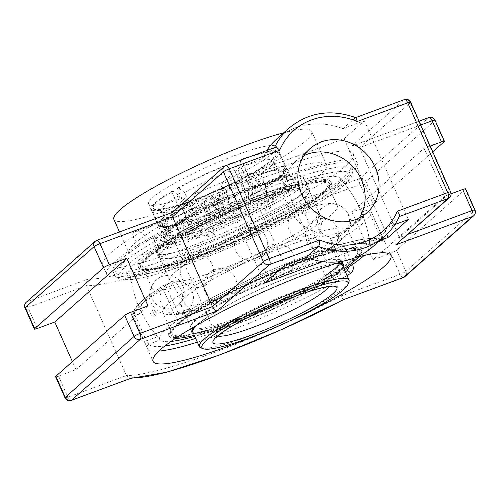 <?xml version="1.0" encoding="UTF-8"?>
<svg xmlns="http://www.w3.org/2000/svg" width="500" height="500" viewBox="0 0 500 500"><rect width="100%" height="100%" fill="white"/><g stroke="black" fill="none" stroke-linecap="round" stroke-linejoin="round"><path stroke-width="0.38" stroke-dasharray="2.5 1.88" d="M349.406 174.981A137.206 19.594 -24 0 1 213.281 247.706A137.206 19.594 -24 0 1 106.6 274.244A137.206 19.594 -24 0 1 223.975 200.538A137.206 19.594 -24 0 1 357.287 162.631A137.206 19.594 -24 0 1 349.406 174.981M345.481 166.169A137.206 19.594 156 0 0 353.356 153.812A137.206 19.594 156 0 0 220.05 191.719A137.206 19.594 156 0 0 102.675 265.425A137.206 19.594 156 0 0 209.356 238.888A137.206 19.594 156 0 0 345.481 166.169M274.119 181.119A130.188 18.594 -24 0 1 350.875 165.481A130.188 18.594 -24 0 1 189.762 255.75A130.188 18.594 -24 0 1 113.006 271.388A130.188 18.594 -24 0 1 274.119 181.119M197.794 258.481A115.1 16.438 156 0 0 339.812 178.025A115.1 16.438 156 0 0 228.4 210.475A115.1 16.438 156 0 0 129.731 271.556A115.1 16.438 156 0 0 129.744 271.644A115.1 16.438 156 0 0 197.794 258.481A115.1 16.438 -24 0 1 129.738 271.575A115.1 16.438 -24 0 1 228.381 210.481A115.1 16.438 -24 0 1 339.819 178.031A115.1 16.438 -24 0 1 197.794 258.481M164.925 345.956A126.719 18.094 -24 0 1 149.15 344.031A3.469 3.431 -23.8 0 0 147.375 348.569A3.469 3.431 -23.8 0 0 147.375 348.581L144.35 341.206A3.469 0.494 156 0 0 144.356 341.238A3.469 0.494 156 0 0 146.4 340.819L135.062 315.35A3.469 1.419 69.7 0 1 134.787 311.219A3.469 3.425 -1.3 0 0 133.006 315.738A3.469 0.494 156 0 0 133.012 315.769A3.469 0.494 156 0 0 135.062 315.35L141.762 312.869L140.137 309.237L134.787 311.219A126.719 18.094 -24 0 1 164.131 285.256A3.469 1.419 69.7 0 1 164.325 285.138A3.469 1.419 69.7 0 1 166.656 287.4A3.469 0.494 156 0 0 163.156 289.062A3.469 2.413 -122 0 1 163.688 285.45A3.469 2.413 -122 0 1 164.131 285.256L169.869 283.087C171.231 282.694 172.394 283.3 173.356 284.919L166.656 287.4L177.994 312.869L182.381 314.363L182.987 314.094A126.719 18.094 -24 0 1 305.975 256.175A126.719 18.094 -24 0 1 380.688 240.963A3.469 3.431 156.2 0 1 385.25 242.688L382.694 237.519A3.469 0.494 156 0 0 382.688 237.494A3.469 0.494 156 0 0 380.644 237.906L369.3 212.438A3.469 1.419 -110.3 0 0 366.975 210.181A3.469 1.419 -110.3 0 0 366.781 210.294A3.469 3.425 178.7 0 1 371.356 212.05A3.469 0.494 156 0 0 371.35 212.019A3.469 0.494 156 0 0 369.3 212.438L362.6 214.919L361.438 212.231L366.781 210.294A126.719 18.094 -24 0 1 337.438 236.256A3.469 1.419 -110.3 0 0 337.706 240.387A3.469 0.494 156 0 0 341.206 238.725A3.469 2.413 58 0 0 337.438 236.256L332.088 238.238C330.763 239.231 330.4 240.775 331.006 242.869L337.706 240.387L349.275 266.613M129.738 271.581A120.919 120.919 0 0 0 160.181 339.95L149.15 344.031L146.4 340.819L157.463 336.731L160.181 339.95A115.1 16.438 156 0 0 160.188 339.963A115.1 16.438 156 0 0 171.031 341.431A115.1 16.438 -24 0 1 160.181 339.956A115.1 16.438 -24 0 1 258.212 277.494A115.1 16.438 -24 0 1 370.262 246.419A115.1 16.438 -24 0 1 364.106 255.469M344.444 269.731A115.1 16.438 -24 0 1 227.625 325.494A115.1 16.438 -24 0 1 194.781 336.362A115.1 16.438 156 0 0 335.812 274.988C337.362 273.9 338.088 272.225 337.987 269.95L349.05 265.863A3.469 0.494 156 0 0 352.544 264.194L352.612 264.356M189.05 308.775L177.994 312.869A3.469 0.494 156 0 0 174.5 314.531C176.581 318.25 179.131 319.344 182.144 317.819A3.469 2.263 -121.1 0 1 182.594 314.262A3.469 2.263 -121.1 0 1 182.6 314.256A3.469 2.263 -121.1 0 1 182.987 314.094L194.025 310.012C192.344 310.812 190.688 310.4 189.05 308.775A110.656 99.763 -131.5 0 1 173.356 284.919M182.144 317.819A130.188 18.594 156 0 1 308.469 258.325A130.188 18.594 156 0 1 385.244 242.681A130.188 18.594 156 0 0 385.244 242.681C380.656 236.163 373.281 238.219 367.306 238.544C355.288 240.144 338.663 244.631 317.431 252.013C273.938 267.031 216.9 293.356 182.594 314.262L194.025 310.012A115.1 16.438 156 0 1 302.206 259.506A115.1 16.438 156 0 1 369.656 245.044L380.906 240.931C383.081 240.681 384.456 241.15 385.037 242.331L371.35 212.019A3.469 3.469 0 0 0 366.975 210.181L361.438 212.225M380.688 240.963L369.656 245.044L369.581 242L380.644 237.906C381.469 239.844 381.481 240.863 380.688 240.963L380.906 240.931M169.488 283.275A120.906 17.262 156 0 0 140.137 309.237M141.762 312.869A110.656 99.763 48.5 0 0 157.463 336.731M362.6 214.919A110.656 99.763 -131.5 0 1 363.431 217.1A110.656 99.763 -131.5 0 1 369.581 242M332.088 238.238A120.906 17.262 156 0 0 361.431 212.275M337.987 269.95A110.656 99.763 48.5 0 0 331.006 242.869M343.456 261.075A130.188 18.594 -24 0 1 355.031 257.731M298.969 316.431A130.188 18.594 -24 0 1 259.919 333.819M225.881 165.625A4.956 2.025 -110.3 0 0 225.606 165.794L172.406 212.494M64.981 397.781A4.956 0.706 156 0 0 67.9 397.188L126.444 375.531L86.469 285.738C85.487 282.762 86 280.562 88.006 279.125A162.775 23.244 156 0 0 299.206 201L359.675 178.631A4.956 4.469 -131.5 0 1 365.913 181.544A4.956 0.706 -24 0 1 360.069 184.531A4.956 2.025 69.7 0 1 359.675 178.631L428.5 117.744A4.956 2.025 69.7 0 1 428.775 117.575M131.394 378.156L130.175 378.363L126.444 375.531A167.725 23.95 156 0 0 341.5 295.981L299.206 201M432.738 151.819L375.306 202.631A4.956 0.706 -24 0 1 369.456 205.619L351.994 212.081L424.025 148.35L430.181 146.075M435.019 120.206A4.956 0.706 -24 0 1 434.738 120.65A4.956 4.469 48.5 0 0 428.5 117.744L352.631 145.744C355.925 144.738 358.231 145.369 359.531 147.644L399.513 237.438L450.35 192.456A4.956 0.706 156 0 0 450.637 192.013M355.906 117.675L355.256 117.831A72.162 65.062 48.5 0 0 289.044 128.106M397.481 243.669C399.6 241.631 400.275 239.55 399.513 237.438L408.119 234.256M384.675 236.194A72.162 65.062 48.5 0 0 399.225 216.588L399.45 216.281M351.994 212.081L373.188 259.694L390.656 253.231A4.956 0.706 156 0 0 396.5 250.244L465.325 189.356A4.956 0.706 156 0 0 465.613 188.912M55.587 376.694A4.956 0.706 156 0 0 58.513 376.094L75.975 369.637L72.406 361.619M403.369 277.55A4.956 2.025 69.7 0 1 400.044 274.325L341.5 295.981L343.175 299.756M224.319 166.562A4.956 4.469 48.5 0 1 225.606 165.794L274.488 147.713L262.194 158.588A72.162 65.062 -131.5 0 1 266.7 150.525M276.744 138.981A72.162 65.062 -131.5 0 1 342.962 128.713L364.356 120.8L344.137 138.688L220.575 184.394L240.794 166.506L262.194 158.588M342.962 128.713L355.256 117.831L404.137 99.756A4.956 2.025 69.7 0 1 404.412 99.588M399.325 216.55L386.931 227.469A72.162 65.062 -131.5 0 1 372.375 247.075M394.825 224.544L386.931 227.469M322.812 261.594L379.787 240.519M451.062 193.806L445.225 195.963L424.025 148.35M445.225 195.963L373.188 259.694M75.975 369.637L148.006 305.906M303.913 155.681A42.906 38.688 48.5 0 0 296.131 160.894A42.906 38.688 48.5 0 0 287.825 206.619A42.906 38.688 48.5 0 0 352.994 225.162A42.906 38.688 48.5 0 0 359.113 218.075M264.544 283.144L220.575 184.394M284.762 265.256L240.794 166.506M344.137 138.688L386.712 234.306M364.356 120.8L408.325 219.55M271.119 223.337A81.912 11.7 -24 0 1 319.413 213.5A81.912 11.7 -24 0 1 318.856 216.3A81.912 11.7 -24 0 1 218.038 270.3A81.912 11.7 -24 0 1 172.194 281.594A81.912 11.7 -24 0 1 169.75 280.138A81.912 11.7 -24 0 1 271.119 223.337M281.962 247.694A81.912 11.7 156 0 0 181.144 301.688A81.912 11.7 156 0 0 180.588 304.488A81.912 11.7 156 0 0 228.881 294.65A81.912 11.7 156 0 0 330.25 237.85A81.912 11.7 156 0 0 327.806 236.394A81.912 11.7 156 0 0 281.962 247.694M200.819 347.819A81.912 11.7 156 0 0 247.644 336.788A81.912 11.7 156 0 0 348.919 281.881M162 227.138L159.45 226.194A70.213 10.025 156 0 0 196.156 217.9L197.575 219.1A68.263 9.75 -24 0 1 162 227.138L163.863 226.281L167.787 235.094A66.2 9.456 156 0 0 202.169 227.325L202.319 229.65A68.15 9.731 -24 0 1 166.806 237.675L160.3 240.681A75.344 10.756 -24 0 1 159.15 239.981L165.656 236.975A68.15 9.731 -24 0 1 185.512 219.406L185.856 217.387A66.2 9.456 156 0 0 166.438 234.075A66.2 9.456 156 0 0 166.637 234.394L165.656 236.975M180.738 208.844L178.819 207.331A70.213 10.025 156 0 0 158.062 225.125A70.213 10.025 156 0 0 158.3 225.494L160.85 226.438A68.263 9.75 -24 0 1 180.738 208.844L181.931 208.569L185.856 217.387M283.988 169.525L284.962 166.944A70.213 10.025 156 0 0 248.256 175.238L248.412 177.562A68.263 9.75 -24 0 1 283.988 169.525L282.119 170.381L286.05 179.2A66.2 9.456 156 0 0 251.669 186.969L253.088 188.175A68.15 9.731 -24 0 1 288.6 180.15L287.188 180.231L286.05 179.2M265.244 187.819L265.594 185.8A70.213 10.025 156 0 0 286.262 169.631A70.213 10.025 156 0 0 286.35 168.012A70.213 10.025 156 0 0 286.112 167.644L285.138 170.225A68.263 9.75 -24 0 1 285.269 172.144A68.263 9.75 -24 0 1 265.244 187.819L264.05 188.094L267.975 196.906A66.2 9.456 156 0 0 287.394 180.219A66.2 9.456 156 0 0 287.2 179.9L287.469 180.338L289.75 180.85A68.15 9.731 -24 0 1 269.894 198.419L267.975 196.906M269.894 198.419L274.069 197.475A75.344 10.756 -24 0 1 268.538 200.644L264.363 201.588A68.15 9.731 -24 0 1 209 227.181L206.663 229.244A75.344 10.756 -24 0 1 199.988 231.713L208.269 236.681L194.131 204.938L190.219 201.131L189.088 202.025L196.156 217.9M199.988 231.713L202.319 229.65M202.169 227.325L198.238 218.512L197.575 219.1M159.45 226.194L152.381 210.319L154.588 209.3L158.763 209.031L162.237 212.144L176.369 243.888L160.3 240.681M189.088 202.025A70.213 10.025 -24 0 1 152.381 210.319M159.15 239.981L175.219 243.188L160.369 210.256L153.438 208.6L151.231 209.619L158.3 225.494M166.637 234.394L162.712 225.575L160.85 226.438M178.819 207.331L171.756 191.462L173.169 191.144L178.919 195.662L193.056 227.406L181.337 220.35A75.344 10.756 -24 0 1 186.869 217.181L191.038 216.238A68.15 9.731 -24 0 1 246.406 190.644L248.738 188.581A75.344 10.756 -24 0 1 255.419 186.106L253.088 188.175M151.231 209.619A70.213 10.025 -24 0 1 151 209.256A70.213 10.025 -24 0 1 171.756 191.462M288.6 180.15L295.106 177.144L286.881 191.575L272.75 159.831A61.925 8.844 156 0 0 240.856 167.037L240.4 160.069L241.194 159.369A70.213 10.025 -24 0 1 277.9 151.075L275.694 152.094L272.75 159.831M284.962 166.944L277.9 151.075M251.669 186.969L247.744 178.15L248.412 177.562M247.744 178.15A66.2 9.456 -24 0 1 282.119 170.381M274.069 197.475L270.2 208.05L256.069 176.306A61.925 8.844 156 0 0 274.062 160.8A61.925 8.844 156 0 0 273.9 160.531L276.844 152.794L279.05 151.775L286.112 167.644M265.594 185.8L258.525 169.931L256.531 170.487L256.069 176.306M287.2 179.9L283.275 171.088L285.138 170.225M283.275 171.088A66.2 9.456 -24 0 1 283.469 171.406A66.2 9.456 -24 0 1 264.05 188.094M299.281 175.212A79.963 11.419 156 0 0 222.969 198.519A79.963 11.419 156 0 0 154.744 239.594A79.963 11.419 156 0 0 232.344 219.344A79.963 11.419 156 0 0 299.319 175.225A79.963 11.419 156 0 0 299.281 175.212M295.106 177.144A75.344 10.756 -24 0 1 296.256 177.844L289.75 180.85M185.512 219.406L181.337 220.35M246.406 190.644L244.988 189.444A66.2 9.456 156 0 0 191.388 214.219L191.038 216.238M209 227.181L208.844 224.856A66.2 9.456 156 0 0 262.45 200.081L264.363 201.588M166.806 237.675L167.787 235.094M198.238 218.512A66.2 9.456 -24 0 1 163.863 226.281M162.712 225.575A66.2 9.456 -24 0 1 162.512 225.256A66.2 9.456 -24 0 1 181.931 208.569M191.388 214.219L187.463 205.4L185.131 205.925A70.213 10.025 -24 0 1 242.362 179.475L241.062 180.625L244.988 189.444M187.463 205.4A66.2 9.456 -24 0 1 241.062 180.625M262.45 200.081L258.519 191.262L260.85 190.738A70.213 10.025 -24 0 1 203.619 217.188L204.919 216.038L208.844 224.856M258.519 191.262A66.2 9.456 -24 0 1 204.919 216.038M203.619 217.188L195.769 199.556L196.875 198.669L200.812 202.469L214.944 234.206L206.663 229.244M270.2 208.05A61.925 8.844 156 0 1 264.675 211.225L250.544 179.481L251.05 173.631L252.994 173.106A70.213 10.025 -24 0 1 195.769 199.556M252.994 173.106L260.85 190.738M186.869 217.181L198.581 224.237L184.45 192.494L178.7 187.969L177.281 188.287L185.131 205.925M208.269 236.681A61.925 8.844 156 0 0 211.569 235.481A61.925 8.844 156 0 0 214.944 234.206M264.675 211.225L268.538 200.644M296.256 177.844L288.038 192.275A61.925 8.844 156 0 0 286.881 191.575M255.419 186.106L254.988 198.781A61.925 8.844 156 0 0 248.312 201.25L248.738 188.581M198.581 224.237A61.925 8.844 156 0 0 193.056 227.406M175.219 243.188A61.925 8.844 156 0 0 176.369 243.888M288.038 192.275L273.9 160.531M279.05 151.775A70.213 10.025 -24 0 1 279.281 152.137A70.213 10.025 -24 0 1 258.525 169.931M241.194 159.369L248.256 175.238M254.988 198.781L240.856 167.037M177.281 188.287A70.213 10.025 -24 0 1 234.513 161.838L233.719 162.537L234.175 169.506L248.312 201.25M242.362 179.475L234.513 161.838M201.95 234.156A81.912 11.7 -24 0 1 153.656 243.994A81.912 11.7 -24 0 1 153.75 242.1A81.912 11.7 -24 0 1 223.644 200.031A81.912 11.7 -24 0 1 301.812 176.15A81.912 11.7 -24 0 1 301.85 176.163A81.912 11.7 -24 0 1 303.319 177.356A81.912 11.7 -24 0 1 201.95 234.156M202.225 254.556A101.419 14.481 -24 0 1 142.431 266.737A101.419 14.481 -24 0 1 229.194 212.256A101.419 14.481 -24 0 1 327.731 184.237A101.419 14.481 -24 0 1 202.225 254.556M153.7 313.35A2.675 1.137 60.7 0 1 153.169 310.312A2.675 1.137 60.7 0 1 153.519 310.188A2.675 1.137 60.7 0 1 155.556 312.031A2.675 1.137 60.7 0 1 156.069 314.731A2.675 1.137 60.7 0 1 153.7 313.35M232.062 321.569A101.419 14.481 -24 0 1 172.269 333.75A101.419 14.481 -24 0 1 259.025 279.269A101.419 14.481 -24 0 1 357.569 251.25A101.419 14.481 -24 0 1 232.062 321.569M222.562 300.238A101.419 14.481 -24 0 1 165.806 314.231A101.419 14.481 -24 0 1 162.775 312.419A101.419 14.481 -24 0 1 288.281 242.1A101.419 14.481 -24 0 1 348.069 229.919A101.419 14.481 -24 0 1 347.388 233.381A101.419 14.481 -24 0 1 222.562 300.238M211.719 275.887A101.419 14.481 156 0 0 337.225 205.569A101.419 14.481 156 0 0 334.194 203.756A101.419 14.481 156 0 0 277.438 217.75A101.419 14.481 156 0 0 152.613 284.606A101.419 14.481 156 0 0 151.931 288.069A101.419 14.481 156 0 0 211.719 275.887M220.012 237.156A81.912 11.7 -24 0 1 157.456 252.537A81.912 11.7 -24 0 1 227.531 208.531A81.912 11.7 -24 0 1 307.125 185.9A81.912 11.7 -24 0 1 220.012 237.156M219.862 237.375A82.906 11.838 -24 0 1 156.556 252.938A82.906 11.838 -24 0 1 227.475 208.4A82.906 11.838 -24 0 1 308.025 185.5A82.906 11.838 -24 0 1 219.862 237.375M222.188 242.037A81.912 11.7 -24 0 1 159.631 257.413A81.912 11.7 -24 0 1 229.706 213.412A81.912 11.7 -24 0 1 309.294 190.781A81.912 11.7 -24 0 1 222.188 242.037M219.594 248.119A103.338 14.756 -24 0 1 162.013 246.994A103.338 14.756 -24 0 1 323.638 181.356A103.338 14.756 -24 0 1 219.594 248.119M219.3 248.55A105.319 15.037 -24 0 1 138.869 268.325A105.319 15.037 -24 0 1 228.962 211.75A105.319 15.037 -24 0 1 331.294 182.65A105.319 15.037 -24 0 1 219.3 248.55M218.9 247.656A105.319 15.037 -24 0 1 138.469 267.431A105.319 15.037 -24 0 1 228.569 210.856A105.319 15.037 -24 0 1 330.894 181.756A105.319 15.037 -24 0 1 218.9 247.656M221.663 241.419A82.906 11.838 -24 0 1 158.356 256.981A82.906 11.838 -24 0 1 229.275 212.444A82.906 11.838 -24 0 1 309.825 189.537A82.906 11.838 -24 0 1 221.663 241.419M339.481 263.894A81.912 11.7 156 0 0 340.369 260.575A81.912 11.7 156 0 0 260.781 283.206A81.912 11.7 156 0 0 190.706 327.206L192.875 332.088A81.912 11.7 156 0 0 242.35 321.812A81.912 11.7 156 0 0 322.394 283.762A81.912 11.7 156 0 0 342.544 265.456L330.25 237.85M334.387 263.962A81.912 11.7 156 0 0 262.95 288.087A81.912 11.7 156 0 0 197.225 325.031M193.619 333.756A82.906 11.838 156 0 0 247.638 319.962A82.906 11.838 156 0 0 323.05 283.581A82.906 11.838 156 0 0 343.281 267.119M335.869 263.475A82.906 11.838 156 0 0 262.894 287.956A82.906 11.838 156 0 0 195.875 325.806M190.706 327.206A81.912 11.7 156 0 0 240.175 316.931A81.912 11.7 156 0 0 320.219 278.881A81.912 11.7 156 0 0 325.219 275.7M333.9 273.562A103.338 14.756 156 0 0 286.481 267.438A103.338 14.756 156 0 0 174.375 336.5A103.338 14.756 156 0 0 333.9 273.562M335.225 273.2A105.319 15.037 156 0 0 361.131 249.662A105.319 15.037 156 0 0 258.8 278.762A105.319 15.037 156 0 0 168.706 335.337A105.319 15.037 156 0 0 232.312 322.125A105.319 15.037 156 0 0 335.225 273.2M194.331 335.35A105.319 15.037 156 0 0 335.619 274.1A105.319 15.037 156 0 0 343.994 268.712M358.862 256.731A105.319 15.037 156 0 0 361.531 250.556A105.319 15.037 156 0 0 259.2 279.656A105.319 15.037 156 0 0 169.106 336.231A105.319 15.037 156 0 0 175.469 338.381M321.25 279.538A82.906 11.838 156 0 0 341.644 261.006A82.906 11.838 156 0 0 261.094 283.913A82.906 11.838 156 0 0 190.175 328.45A82.906 11.838 156 0 0 240.244 318.05A82.906 11.838 156 0 0 321.25 279.538M145.037 235.819C141.356 231.775 138.006 230.419 134.981 231.744C129.025 232.188 136.412 245.812 140.912 242.956L141.788 242.712C144.494 242.013 145.581 239.713 145.037 235.819M190.719 224.525A6.325 2.581 -110.3 0 0 190.419 217.45A6.325 2.581 -110.3 0 0 185.981 212.881A6.325 2.581 -110.3 0 0 185.756 219.706A6.325 2.581 -110.3 0 0 190.369 224.744A6.325 2.581 -110.3 0 0 190.719 224.525M209.625 213.562C219.481 221.919 235.281 217.525 247.025 214.194C257.831 210.944 264.363 204.006 266.619 193.394C266.737 180.306 251.931 176.956 242.031 181.737L238.188 183.369C229.506 187.769 221.875 193.637 215.294 200.963C211.287 204.575 209.4 208.775 209.625 213.562M206.412 195.119A16.087 6.569 69.7 0 1 207.306 194.581A16.087 6.569 69.7 0 1 219.05 207.387A16.087 6.569 69.7 0 1 218.469 224.762A16.087 6.569 69.7 0 1 207.181 213.125A16.087 6.569 69.7 0 1 206.412 195.119M216.031 216.725A7.8 3.188 69.7 0 1 215.594 216.988A7.8 3.188 69.7 0 1 209.9 210.775A7.8 3.188 69.7 0 1 210.181 202.35A7.8 3.188 69.7 0 1 215.656 207.994A7.8 3.188 69.7 0 1 216.031 216.725M197.994 223.394A7.8 3.188 69.7 0 1 197.562 223.656A7.8 3.188 69.7 0 1 191.869 217.444A7.8 3.188 69.7 0 1 192.15 209.025A7.8 3.188 69.7 0 1 197.619 214.662A7.8 3.188 69.7 0 1 197.994 223.394M201.65 230.244L186.731 196.737L174.4 207.65L189.319 241.156L201.65 230.244A70.213 10.025 156 0 1 163.562 237.469A70.213 10.025 156 0 1 223.625 199.75A70.213 10.025 156 0 1 291.844 180.356A70.213 10.025 156 0 1 208.331 227.769L195.994 238.681L181.075 205.175L193.412 194.262L208.331 227.769M189.319 241.156A108.244 15.456 -24 0 1 128.819 252.938A108.244 15.456 -24 0 1 221.412 194.794A108.244 15.456 -24 0 1 326.587 164.887A108.244 15.456 -24 0 1 195.994 238.681M181.075 205.175A108.244 15.456 156 0 0 311.669 131.381A108.244 15.456 156 0 0 283.731 132.8M113.9 219.431A108.244 15.456 156 0 0 174.4 207.65M193.412 194.262A70.213 10.025 156 0 0 276.925 146.85A70.213 10.025 156 0 0 208.706 166.25A70.213 10.025 156 0 0 148.644 203.962A70.213 10.025 156 0 0 186.731 196.737M217.887 198.856L222.488 204.619L224.169 212.963L221.25 215.544L216.65 209.781L214.969 201.438L217.887 198.856L224.562 196.381L221.644 198.962L223.331 207.312L227.925 213.075L230.844 210.494L229.163 202.144L224.562 196.381M229.163 202.144L222.488 204.619M230.844 210.494L224.169 212.963M227.925 213.075L221.25 215.544M223.331 207.312L216.65 209.781M221.644 198.962L214.969 201.438M161.619 222.344A6.325 2.581 69.7 0 1 165.575 228.4A6.325 2.581 69.7 0 1 164.988 234.131A6.325 2.581 69.7 0 1 160.375 229.094A6.325 2.581 69.7 0 1 160.6 222.269A6.325 2.581 69.7 0 1 161.619 222.344M211.706 203.812A6.325 2.581 69.7 0 1 215.669 209.869A6.325 2.581 69.7 0 1 215.081 215.6A6.325 2.581 69.7 0 1 210.469 210.562A6.325 2.581 69.7 0 1 210.694 203.738A6.325 2.581 69.7 0 1 211.706 203.812M210.338 197.025A13.65 5.575 69.7 0 1 218.894 210.1A13.65 5.575 69.7 0 1 217.625 222.475A13.65 5.575 69.7 0 1 207.662 211.606A13.65 5.575 69.7 0 1 208.15 196.863A13.65 5.575 69.7 0 1 210.338 197.025M223.7 192.081A13.65 5.575 -110.3 0 0 221.513 191.925A13.65 5.575 -110.3 0 0 221.019 206.663A13.65 5.575 -110.3 0 0 230.981 217.531A13.65 5.575 -110.3 0 0 232.25 205.162A13.65 5.575 -110.3 0 0 223.7 192.081M194.025 261.812A126.719 18.094 156 0 0 349.562 172.575A126.719 18.094 156 0 0 161.656 242.081A126.719 18.094 156 0 0 194.025 261.812M191.506 259.669A130.188 18.594 -24 0 1 114.756 275.306A130.188 18.594 -24 0 1 226.125 205.369A130.188 18.594 -24 0 1 352.619 169.4A130.188 18.594 -24 0 1 191.506 259.669M174.5 314.531L163.156 289.062A130.188 18.594 156 0 0 133.006 315.738L144.35 341.206M352.544 264.194L341.206 238.725A130.188 18.594 156 0 0 371.356 212.05L382.694 237.519M335.812 274.988L345.231 271.5M169.869 283.087L164.325 285.138A3.469 3.469 0 0 0 163.688 285.45C149.838 294.094 140.55 301.319 135.819 307.144L133.056 312.044L132.719 314.431A3.469 3.469 0 0 0 133.012 315.769L147.381 348.587A130.188 18.594 156 0 0 147.381 348.587A130.188 18.594 156 0 0 158.894 351.094M197.356 342.15A130.188 18.594 156 0 0 224.137 332.95A130.188 18.594 156 0 0 347.025 275.519M345.363 271.794A126.719 18.094 -24 0 1 195.7 338.431M390.656 253.231L400.044 274.325A4.956 0.706 156 0 0 405.894 271.337A4.956 4.469 -131.5 0 1 404.931 276.613M58.513 376.094L67.9 397.188A4.956 2.025 -110.3 0 0 71.225 400.412M473.756 215.725A4.956 4.469 48.5 0 0 474.712 210.444A4.956 0.706 156 0 0 475 210M449.394 197.738A4.956 4.469 48.5 0 0 450.35 192.456L410.375 102.662A4.956 4.469 48.5 0 0 404.137 99.756L351.694 146.15M410.656 102.219A4.956 0.706 -24 0 1 410.375 102.662L359.531 147.644L420.794 124.981M96.631 240.438A4.956 2.025 -110.3 0 0 96.356 240.606A4.956 4.469 48.5 0 0 95.069 241.375M26.244 302.262A4.956 4.469 -131.5 0 1 27.531 301.494A4.956 2.025 -110.3 0 0 27.919 307.394A4.956 0.706 -24 0 1 25 307.987M369.456 205.619L360.069 184.531L301.519 206.188A167.725 23.95 -24 0 1 86.469 285.738L27.919 307.394L37.312 328.481M173.162 212.194L96.356 240.606L27.531 301.494L88.006 279.125M444.125 141.744L434.738 120.65L365.913 181.544L375.306 202.631M396.5 250.244L405.894 271.337L474.712 210.444L465.325 189.356M276.844 152.794A67.775 9.675 -24 0 1 257.113 170.25M240.4 160.069A67.775 9.675 -24 0 1 275.694 152.094M217.956 336.087A61.925 8.844 -24 0 1 216.044 334.969A61.925 8.844 -24 0 1 269.012 301.706A61.925 8.844 -24 0 1 329.181 284.594A61.925 8.844 -24 0 1 328.731 286.769M200.812 202.469A61.925 8.844 156 0 0 250.544 179.481M234.175 169.506A61.925 8.844 156 0 0 184.45 192.494M178.919 195.662A61.925 8.844 156 0 0 160.925 211.175A61.925 8.844 156 0 0 161.088 211.444M162.237 212.144A61.925 8.844 156 0 0 194.131 204.938M189.881 201.325A67.775 9.675 -24 0 1 154.588 209.3M153.438 208.6A67.775 9.675 -24 0 1 173.169 191.144M178.7 187.969A67.775 9.675 -24 0 1 233.719 162.537M251.581 173.425A67.775 9.675 -24 0 1 196.556 198.856M102.675 265.425L106.6 274.244M353.356 153.812L357.287 162.631M113.006 271.388L114.756 275.306C119.419 281.844 126.731 279.719 132.025 279.525C146.369 277.688 166.975 271.825 193.831 261.925C213.844 254.506 234.369 245.919 255.4 236.169C291.137 219.444 318.325 204.331 336.969 190.825C349.087 182.65 354.3 175.506 352.619 169.4L350.875 165.481M363.431 217.1A120.919 120.919 0 0 0 339.812 178.025A120.919 120.919 0 0 1 370.262 246.406M129.731 271.556A120.919 120.919 0 0 0 160.188 339.963M147.381 348.587L153.05 361.325M385.244 242.681L390.919 255.419M419.087 121.156L352.631 145.744M130.175 378.363L130.812 378.369M310.031 148.594L296.131 160.894M366.894 212.862L352.994 225.162M318.856 216.3L317.306 221.725L318.556 228.475L321.438 232.738C324.381 235.2 326.506 236.419 327.806 236.394M172.194 281.594L177.269 284.075L181.45 289.519L182.688 294.506C182.55 298.35 182.031 300.744 181.144 301.688M192.875 332.088L180.588 304.488M285.269 172.144L286.262 169.631M158.062 225.125L151 209.256M162.512 225.256L166.481 234.25C166.156 232.575 172.569 227.606 185.706 219.331M246.3 190.706C226.513 198.337 208.15 206.819 191.219 216.169M287.194 180.231C283.175 179.081 271.769 181.75 252.975 188.244M283.469 171.406L287.469 180.338M286.35 168.012L279.281 152.137M256.531 170.481C264.575 165.669 269.969 161.894 272.706 159.144L273.944 157.713C273.619 157.594 273.663 158.625 274.062 160.8L329.181 284.594C330.531 286.35 331.269 287.069 331.394 286.75M216.163 338.056C216.488 338.188 216.444 337.156 216.044 334.969L160.375 210.25M158.763 209.031L167.294 208.031C173.325 206.725 180.969 204.425 190.212 201.125M251.044 173.625C234.406 182.806 216.35 191.15 196.875 198.663M319.413 213.5L303.319 177.356M169.75 280.138L153.656 243.994M154.744 239.594L153.75 242.1M299.319 175.225L301.85 176.163M357.569 251.25L348.069 229.919M172.269 333.75L162.775 312.419M153.519 310.188A2.975 2.975 0 0 0 151.625 315.431A2.975 2.975 0 0 0 156.069 314.731M337.225 205.569L327.731 184.237M151.931 288.069L142.431 266.737M165.806 314.231C159.963 313.562 155.05 309.831 151.069 303.031C148.394 297.731 148.912 291.588 152.613 284.606M334.194 203.756C340.037 204.425 344.95 208.156 348.931 214.956C351.606 220.256 351.087 226.4 347.388 233.381M311.112 222.519A16.625 16.625 0 0 0 316.856 250.738A16.625 16.625 0 0 0 338.419 231.656A16.625 16.625 0 0 0 311.112 222.519M293.731 211.925A16.625 16.625 0 0 0 299.475 240.144A16.625 16.625 0 0 0 321.044 221.062A16.625 16.625 0 0 0 293.731 211.925M185.869 258.544A16.625 16.625 0 0 0 191.606 286.762A16.625 16.625 0 0 0 213.175 267.681A16.625 16.625 0 0 0 185.869 258.544M165.787 285.331A16.625 16.625 0 0 0 171.531 313.55A16.625 16.625 0 0 0 193.1 294.469A16.625 16.625 0 0 0 165.787 285.331M209.288 272.819A16.625 16.625 0 0 0 215.025 301.038A16.625 16.625 0 0 0 236.594 281.956A16.625 16.625 0 0 0 209.288 272.819M156.537 279.694A16.625 16.625 0 0 0 162.281 307.913A16.625 16.625 0 0 0 183.85 288.831A16.625 16.625 0 0 0 156.537 279.694M240.05 231.781A16.625 16.625 0 0 0 245.787 260A16.625 16.625 0 0 0 267.356 240.919A16.625 16.625 0 0 0 240.05 231.781M321.794 208.263A16.625 16.625 0 0 0 327.537 236.481A16.625 16.625 0 0 0 349.106 217.4A16.625 16.625 0 0 0 321.794 208.263M266.675 248.006A16.625 16.625 0 0 0 272.419 276.231A16.625 16.625 0 0 0 293.988 257.15A16.625 16.625 0 0 0 266.675 248.006M309.294 190.781L307.125 185.9M159.631 257.413L157.456 252.537M331.294 182.65L330.894 181.756M138.869 268.325L138.469 267.431M309.825 189.537L308.025 185.5M158.356 256.981L156.556 252.938M340.369 260.575L342.544 265.456M168.706 335.337L169.106 336.231M361.131 249.662L361.531 250.556M190.175 328.45L190.419 328.994M341.644 261.006L341.894 261.556M185.981 212.881L134.981 231.744M190.369 224.744L141.788 242.712M242.031 181.731L207.306 194.581M247.025 214.2L218.469 224.762M210.181 202.35L192.15 209.025M215.594 216.988L197.562 223.656M119.488 231.981L128.819 252.938M311.669 131.381L326.587 164.887M148.644 203.962L163.562 237.469M276.925 146.85L291.844 180.356M210.694 203.738L160.6 222.269M215.081 215.6L164.988 234.131M221.513 191.925L208.15 196.863M230.981 217.531L217.625 222.475"/><path stroke-width="0.75" d="M352.544 264.194C353.963 268.35 353.281 271.431 350.481 273.45A3.469 2.263 58.9 0 0 346.844 270.906A126.719 18.094 -24 0 1 345.363 271.794M349.275 266.613L346.844 270.906L345.231 271.5M171.031 341.431A115.1 16.438 156 0 0 194.781 336.362A115.1 16.438 -24 0 1 171.031 341.431M259.919 333.819A130.188 18.594 -24 0 1 229.806 345.688A130.188 18.594 -24 0 1 153.05 361.325A130.188 18.594 -24 0 1 215.312 315.119A130.188 18.594 -24 0 1 343.456 261.075M355.031 257.731A130.188 18.594 -24 0 1 390.919 255.419A130.188 18.594 -24 0 1 298.969 316.431M71.225 400.412L131.975 377.875L71.5 400.244L140.325 339.356L217.131 310.944C215.413 310.763 213.869 309.319 212.5 306.613L172.519 216.819L223.363 171.838A4.956 0.706 -24 0 1 229.206 168.85A4.956 2.025 -110.3 0 0 225.881 165.625A4.956 4.956 0 0 0 224.319 166.562A4.956 4.469 48.5 0 0 223.363 171.838L263.344 261.637A4.956 4.469 48.5 0 0 269.575 264.544A4.956 2.025 -110.3 0 0 269.188 258.644A4.956 0.706 156 0 0 263.344 261.637L212.5 306.613L139.931 333.456A4.956 0.706 156 0 0 134.088 336.444A4.956 4.469 48.5 0 0 140.325 339.356A4.956 2.025 -110.3 0 0 139.931 333.456L130.544 312.369A4.956 0.706 156 0 0 124.694 315.356L55.875 376.244A4.956 0.706 156 0 0 55.587 376.694L64.981 397.781A4.956 4.956 0 0 0 71.225 400.412A4.956 2.025 -110.3 0 0 71.5 400.244A4.956 4.469 -131.5 0 1 65.263 397.337A4.956 0.706 156 0 0 64.981 397.781M224.319 166.562L172.406 212.494C171.637 213.331 171.675 214.775 172.519 216.819L99.956 243.663A4.956 2.025 -110.3 0 0 96.631 240.438A4.956 4.956 0 0 0 95.069 241.375A4.956 4.469 48.5 0 0 94.106 246.65A4.956 0.706 -24 0 1 99.956 243.663L109.344 264.756L126.812 258.294L54.775 322.025L37.312 328.481A4.956 0.706 -24 0 1 34.388 329.081A4.956 0.706 -24 0 1 34.675 328.631L103.5 267.744A4.956 0.706 -24 0 1 109.344 264.756M430.181 146.075L441.488 141.894A4.956 0.706 -24 0 1 444.412 141.294A4.956 0.706 -24 0 1 444.125 141.744L432.738 151.819M274.488 147.713C275.738 147.119 277.475 147.938 279.694 150.175A67.206 60.594 -131.5 0 1 357.25 121.487L355.906 117.675C330.7 108.775 308.412 112.25 289.044 128.106A72.162 65.062 48.5 0 0 274.525 147.631M399.225 216.588C399.969 215.419 399.3 213.65 397.225 211.281A67.206 60.594 -131.5 0 1 319.675 239.969C319.819 243.05 319.413 245.212 318.456 246.462A72.162 65.062 48.5 0 0 384.675 236.194C390.944 230.625 395.869 223.988 399.45 216.281M399.325 216.55L448.106 198.506L395.662 244.906L449.394 197.738A4.956 4.956 0 0 0 450.637 192.013A4.956 0.706 156 0 0 447.719 192.606A4.956 2.025 69.7 0 1 448.106 198.506A4.956 4.469 48.5 0 0 449.394 197.738M475 210A4.956 0.706 156 0 0 472.081 210.594A4.956 2.025 69.7 0 1 472.469 216.494A4.956 4.469 48.5 0 0 473.756 215.725A4.956 4.956 0 0 0 475 210L465.613 188.912A4.956 0.706 156 0 0 462.688 189.506L451.062 193.806M403.369 277.55A4.956 4.956 0 0 0 404.931 276.613A4.956 4.469 -131.5 0 1 403.644 277.387A4.956 2.025 69.7 0 1 403.369 277.55L343.175 299.756A162.775 23.244 -24 0 1 131.975 377.875M379.787 240.519L388.106 237.444L408.325 219.55L394.825 224.544M384.675 236.194L372.375 247.075A72.162 65.062 -131.5 0 1 306.156 257.344L284.762 265.256L264.544 283.144L322.812 261.594M306.156 257.344L318.456 246.462L269.575 264.544L217.131 310.944M72.406 361.619L54.775 322.025M301.725 194.319A42.906 38.688 -131.5 0 1 310.031 148.594A42.906 38.688 -131.5 0 1 367.438 155.094A42.906 38.688 -131.5 0 1 366.894 212.862A42.906 38.688 -131.5 0 1 301.725 194.319M126.812 258.294L148.006 305.906L130.544 312.369M359.113 218.075A42.906 38.688 48.5 0 0 361.294 179.438A42.906 38.688 48.5 0 0 303.913 155.681M266.7 150.525A72.162 65.062 -131.5 0 1 276.744 138.981L289.044 128.106M386.712 234.306L388.106 237.444M347.925 284.394L348.919 281.881A81.912 11.7 156 0 0 349.012 279.994A81.912 11.7 156 0 0 269.425 302.625A81.912 11.7 156 0 0 199.35 346.625A81.912 11.7 156 0 0 200.819 347.819L203.35 348.762A79.963 11.419 -24 0 1 270.325 304.637A79.963 11.419 -24 0 1 347.925 284.394A79.963 11.419 -24 0 1 249.062 337.994A79.963 11.419 -24 0 1 203.35 348.762M364.106 255.469A115.1 16.438 -24 0 1 344.444 269.731M349.012 279.994L342.544 265.456A81.912 11.7 156 0 0 334.387 263.962M197.225 325.031A81.912 11.7 156 0 0 192.875 332.088L199.35 346.625M343.281 267.119A82.906 11.838 156 0 0 343.444 265.05A82.906 11.838 156 0 0 335.869 263.475M195.875 325.806A82.906 11.838 156 0 0 191.975 332.494A82.906 11.838 156 0 0 193.619 333.756M325.219 275.7A81.912 11.7 156 0 0 339.481 263.894M343.994 268.712A105.319 15.037 156 0 0 358.862 256.731M175.469 338.381A105.319 15.037 156 0 0 194.331 335.35M283.731 132.8A108.244 15.456 156 0 0 172.556 177.45A108.244 15.456 156 0 0 113.9 219.431L119.488 231.981M158.894 351.094A130.188 18.594 156 0 0 197.356 342.15M347.025 275.519A130.188 18.594 156 0 0 350.481 273.45M195.7 338.431A126.719 18.094 -24 0 1 164.925 345.956M357.25 121.487L407.738 102.812A4.956 0.706 -24 0 1 410.656 102.219A4.956 4.956 0 0 0 404.412 99.588A4.956 2.025 69.7 0 1 407.738 102.812L447.719 192.606L397.225 211.281M420.794 124.981L432.1 120.8A4.956 0.706 -24 0 1 435.019 120.206A4.956 4.956 0 0 0 428.775 117.575A4.956 2.025 69.7 0 1 432.1 120.8L441.488 141.894M34.675 328.631L25.288 307.544A4.956 4.469 -131.5 0 1 26.244 302.262A4.956 4.956 0 0 0 25 307.987A4.956 0.706 -24 0 1 25.288 307.544L94.106 246.65L103.5 267.744M319.675 239.969L269.188 258.644L229.206 168.85L279.694 150.175M395.662 244.906L472.469 216.494L403.644 277.387L343.175 299.756M462.688 189.506L472.081 210.594L408.119 234.256M124.694 315.356L134.088 336.444L65.263 397.337L55.875 376.244M328.731 286.769A61.925 8.844 -24 0 1 252.55 327.531A61.925 8.844 -24 0 1 217.956 336.087M253.012 334.5A67.775 9.675 156 0 0 336.194 286.769A67.775 9.675 156 0 0 235.694 323.944A67.775 9.675 156 0 0 253.012 334.5M34.388 329.081L25 307.987M95.069 241.375L26.244 302.262M172.569 212.344L96.631 240.438M435.019 120.206L444.412 141.294M428.775 117.575L419.087 121.156M274.781 147.537L225.881 165.625M410.656 102.219L450.637 192.013M404.412 99.588L355.712 117.6M473.756 215.725L404.931 276.613M130.812 378.369L166.369 372.275L219.838 354.875L282.456 329.206L343.2 299.806M216.163 338.056L219.65 334.625C231.569 324.487 271.112 304.706 300.056 294.587C311.444 290.544 320.238 288.038 326.419 287.056L331.394 286.75M190.419 328.994L191.975 332.494M341.894 261.556L343.444 265.05"/></g></svg>
